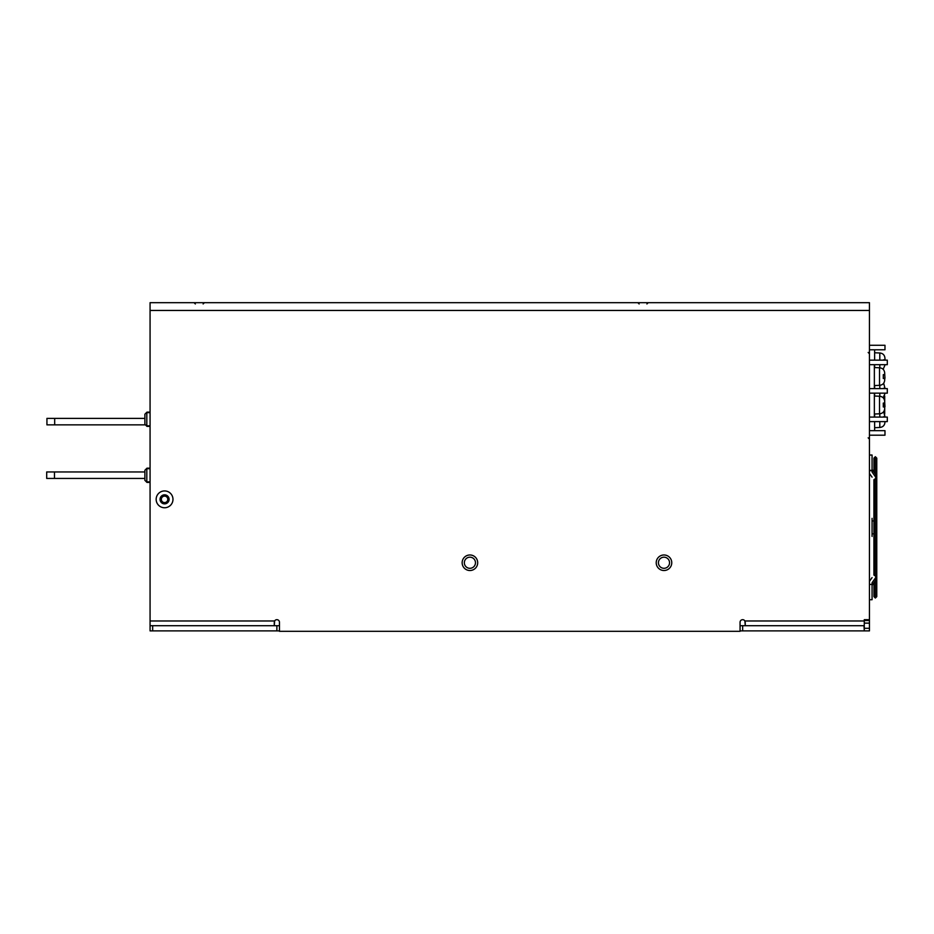 <?xml version="1.0" encoding="UTF-8"?>
<svg xmlns="http://www.w3.org/2000/svg" width="934" height="934" viewBox="0 0 934 934"><rect width="100%" height="100%" fill="white"/><g stroke="black" fill="none" stroke-linecap="round" stroke-linejoin="round"><path stroke-width="1.4" d="M864.277 630.894L869.449 630.894L869.449 620.538L864.277 620.538L864.277 619.674L864.277 630.894L864.02 625.71L740.067 625.71M740.067 630.894L864.02 630.894M279.464 625.71L150.07 625.71L150.07 630.894L279.464 630.894M864.277 620.538L869.449 620.538L869.449 302.686L150.07 302.686L150.07 625.71M883.295 374.616L883.295 378.503L883.295 374.616L884.708 374.616L884.708 373.261C884.498 369.981 882.77 368.148 879.536 367.774L874.364 367.564M884.708 378.503L884.708 379.858L884.708 378.503L883.295 378.503M874.364 385.555L879.536 385.345C882.77 384.971 884.498 383.138 884.708 379.858M883.295 403.079L883.295 406.967L883.295 403.079L884.708 403.079L884.708 401.725C884.498 398.444 882.77 396.611 879.536 396.238L874.364 396.028M884.708 406.967L884.708 408.321L884.708 406.967L883.295 406.967M874.364 414.019L879.536 413.809C882.77 413.435 884.498 411.602 884.708 408.321M874.364 388.614L874.364 364.68L869.449 364.68L887.3 364.68L887.3 360.15L869.449 360.15M874.364 417.078L874.364 393.144L869.449 393.144L887.3 393.144L887.3 388.614L869.449 388.614M869.449 417.078L887.3 417.078L887.3 421.608L869.449 421.608M875.345 474.052L875.345 456.714L876.769 458.139L876.769 596.628L875.345 598.04L875.345 580.703M869.449 470.339L872.064 470.339L872.064 471.997L875.707 477.146L875.707 478.803A1.821 1.284 180 0 0 875.345 478.722L875.345 576.044A1.821 1.284 -0 0 0 875.707 575.963L875.707 580.189L872.064 585.349M873.92 582.723L873.92 596.628L875.345 598.04M875.345 478.722L873.92 479.726L873.92 575.04L875.345 576.044M875.345 456.714L873.92 458.139L873.92 472.044M869.449 599.733L872.064 599.733L872.064 582.769L875.707 577.621M872.064 518.358L872.064 536.396M869.449 581.31L872.064 577.621M875.707 477.146L875.707 474.577L872.064 469.417M872.064 470.339L872.064 455.033L869.449 455.033M869.449 473.456L872.064 477.146M876.769 471.483L876.769 583.283M883.564 359.823L884.977 359.823L884.977 358.469C884.767 355.189 883.039 353.356 879.805 352.982L874.633 352.772M883.155 369.292L884.977 365.066M883.564 388.287L884.977 388.287L883.657 383.22M883.155 397.756L884.977 393.529M883.564 416.751L884.977 416.751L883.657 411.684M874.633 427.702L879.805 427.48C883.039 427.107 884.767 425.274 884.977 421.993M874.633 430.667L874.633 421.608M874.633 417.078L874.633 414.019M874.633 367.564L874.633 364.68M874.633 360.15L874.633 349.795M874.633 396.028L874.633 393.144M874.633 388.614L874.633 385.555M869.449 349.795L884.977 349.795L884.977 345.276L869.449 345.276M884.708 402.204L884.977 406.734L883.354 406.734M883.354 378.27L884.977 378.27L884.708 373.74M869.449 435.197L884.977 435.197L884.977 430.667L869.449 430.667M274.281 622.266L274.281 625.71L274.631 620.97A2.592 2.592 0 0 1 279.464 622.266L279.464 631.314L740.067 631.314L740.067 622.266A2.592 2.592 0 0 1 744.9 620.97L745.25 625.71L745.25 622.266M864.277 619.674L869.449 619.674M172.977 499.351A8.406 8.406 0 0 1 160.356 506.625A8.406 8.406 0 0 1 160.356 492.066A8.406 8.406 0 0 1 172.977 499.351M671.756 562.747A7.764 7.764 0 0 1 660.104 569.471A7.764 7.764 0 0 1 660.104 556.022A7.764 7.764 0 0 1 671.756 562.747M477.683 562.747A7.764 7.764 0 0 1 466.031 569.471A7.764 7.764 0 0 1 466.031 556.022A7.764 7.764 0 0 1 477.683 562.747M169.089 499.351A4.53 4.53 0 0 0 162.306 495.429A4.53 4.53 0 0 0 162.306 503.263A4.53 4.53 0 0 0 169.089 499.351M669.55 562.747A5.569 5.569 0 0 0 661.214 557.925A5.569 5.569 0 0 0 661.214 567.568A5.569 5.569 0 0 0 669.55 562.747M475.476 562.747A5.569 5.569 0 0 0 467.128 557.925A5.569 5.569 0 0 0 467.128 567.568A5.569 5.569 0 0 0 475.476 562.747M164.571 502.585A3.234 3.234 0 0 1 161.769 497.729A3.234 3.234 0 0 1 167.373 497.729A3.234 3.234 0 0 1 164.571 502.585M150.07 468.179L146.965 468.179L144.898 470.246L144.898 480.345L146.965 482.411L150.07 482.411L146.965 482.411M146.813 468.331L146.813 482.259M150.07 412.139L146.965 412.139L144.898 414.206L144.898 424.305L146.965 426.371L150.07 426.371L146.965 426.371M146.813 412.291L146.813 426.219M54.464 471.95L54.464 478.43L46.7 478.43L54.464 478.43L46.7 478.43L46.7 471.95L144.898 471.95M54.464 478.43L144.898 478.43M54.686 418.385L54.686 424.853L46.934 424.853L54.686 424.853L46.934 424.853L46.934 418.385L144.898 418.385M54.686 424.853L145.459 424.853M884.708 396.028L884.708 414.019L884.708 396.028M144.898 480.345L144.898 470.246M144.898 424.853L144.898 414.206M742.658 625.71L742.658 630.894M864.277 628.302L869.449 628.302M864.277 623.13L869.449 623.13M152.662 625.71L152.662 630.894M276.873 625.71L276.873 630.894M879.536 367.774L879.536 385.345M879.536 396.238L879.536 413.809M873.92 533.828L872.064 533.828M873.92 520.938L872.064 520.938M869.449 470.654L872.064 470.654M879.805 352.982L879.805 360.15M879.805 364.68L879.805 367.774M879.805 385.333L879.805 388.614M879.805 393.144L879.805 396.249M879.805 413.797L879.805 417.078M879.805 421.608L879.805 427.48M274.631 620.97L150.07 620.97M864.277 620.97L744.9 620.97M150.07 310.45L869.449 310.45M150.07 468.693L146.965 468.693M150.07 481.886L146.965 481.886M150.07 412.653L146.965 412.653M150.07 425.857L146.965 425.857M868.165 352.457L869.449 353.752M868.165 437.848L869.449 439.143M869.449 584.427L872.064 584.427M646.912 303.97L648.208 302.686L646.912 303.97M639.148 303.97L637.852 302.686M203.122 303.97L204.418 302.686M195.358 303.97L194.062 302.686"/></g></svg>
